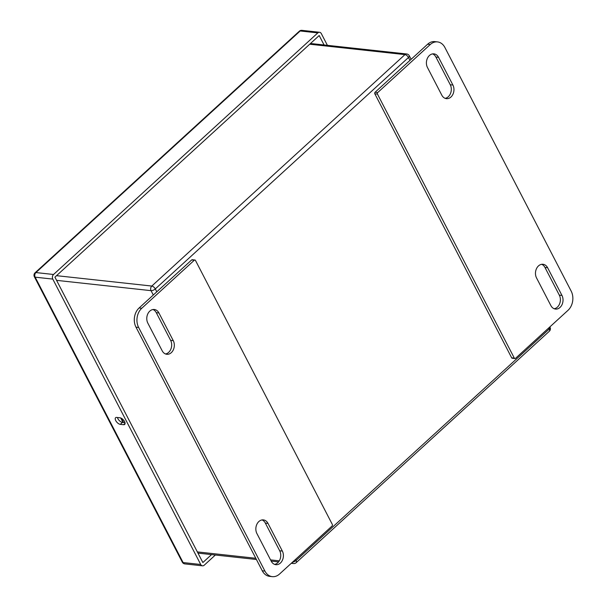 <?xml version="1.0" encoding="UTF-8"?>
<svg xmlns="http://www.w3.org/2000/svg" width="607" height="607" viewBox="0 0 607 607"><rect width="100%" height="100%" fill="white"/><g stroke="black" fill="none" stroke-linecap="round" stroke-linejoin="round"><path stroke-width="0.91" d="M514.903 358.547L512.262 358.259A1.1 0.842 -83.8 0 1 511.671 357.819L374.822 93.804A1.1 0.842 -83.8 0 1 375.073 92.272L377.713 92.56A1.1 0.842 96.2 0 0 377.463 94.093L514.319 358.107A1.1 0.842 96.2 0 0 515.487 358.342L568.038 310.298A13.764 10.524 96.2 0 0 571.172 291.11L444.885 47.475A13.764 10.524 96.2 0 0 437.495 41.906A13.764 10.524 96.2 0 0 430.264 44.516L377.713 92.56M437.495 41.906L434.855 41.617A13.764 10.524 -83.8 0 0 427.624 44.228L375.073 92.272M272.3 576.65L269.66 576.362A13.764 10.524 -83.8 0 1 262.27 570.792L135.983 327.158A13.764 10.524 -83.8 0 1 139.117 307.969L191.675 259.925A1.1 0.842 -83.8 0 1 192.252 259.72L194.893 260.008A1.1 0.842 96.2 0 0 194.316 260.213L141.765 308.257A13.764 10.524 96.2 0 0 138.624 327.446L264.918 571.081A13.764 10.524 96.2 0 0 272.3 576.65A13.764 10.524 96.2 0 0 279.531 574.04L332.082 526.003A1.1 0.842 96.2 0 0 332.34 524.463L195.484 260.456A1.1 0.842 96.2 0 0 194.893 260.008M165.491 353.957A8.604 6.578 96.2 0 0 170.635 340.368L156.28 312.681A8.604 6.578 96.2 0 0 152.972 309.524M274.561 564.373A8.604 6.578 96.2 0 0 279.698 550.784L265.35 523.097A8.604 6.578 96.2 0 0 262.034 519.933M282.346 551.073L267.99 523.386A8.604 6.578 96.2 0 0 263.377 519.903A8.604 6.578 96.2 0 0 256.882 524.258A8.604 6.578 96.2 0 0 256.898 533.53L271.246 561.217A8.604 6.578 96.2 0 0 275.866 564.692A8.604 6.578 96.2 0 0 282.361 560.337A8.604 6.578 96.2 0 0 282.346 551.073L279.698 550.784M162.183 350.8A8.604 6.578 96.2 0 0 166.796 354.283A8.604 6.578 96.2 0 0 173.291 349.92A8.604 6.578 96.2 0 0 173.276 340.656L158.928 312.969A8.604 6.578 96.2 0 0 154.307 309.494A8.604 6.578 96.2 0 0 147.812 313.849A8.604 6.578 96.2 0 0 147.827 323.114L162.183 350.8M445.121 98.334A8.604 6.578 96.2 0 0 450.257 84.745L435.909 57.058A8.604 6.578 96.2 0 0 432.594 53.894M554.191 308.743A8.604 6.578 96.2 0 0 559.328 295.154L544.972 267.467A8.604 6.578 96.2 0 0 541.664 264.311M427.457 67.491L441.805 95.178A8.604 6.578 96.2 0 0 446.426 98.653A8.604 6.578 96.2 0 0 452.921 94.297A8.604 6.578 96.2 0 0 452.905 85.033L438.55 57.346A8.604 6.578 96.2 0 0 433.937 53.864A8.604 6.578 96.2 0 0 427.442 58.219A8.604 6.578 96.2 0 0 427.457 67.491M547.62 267.755A8.604 6.578 96.2 0 0 543.007 264.28A8.604 6.578 96.2 0 0 536.505 268.635A8.604 6.578 96.2 0 0 536.52 277.9L550.875 305.587A8.604 6.578 96.2 0 0 555.488 309.069A8.604 6.578 96.2 0 0 561.991 304.706A8.604 6.578 96.2 0 0 561.968 295.442L547.62 267.755L544.972 267.467M319.548 32.27A3.301 2.527 96.2 0 0 317.818 32.899L300.192 30.972A3.301 2.527 -83.8 0 1 301.929 30.35L319.548 32.27A3.301 2.527 96.2 0 1 321.323 33.605L327.401 45.335M53.545 274.485A3.301 2.527 96.2 0 0 52.786 279.091L35.168 277.171A3.301 2.527 -83.8 0 1 35.919 272.566A3.301 1.609 -132.4 0 0 35.069 272.786L299.342 31.192A3.301 1.609 47.6 0 1 300.192 30.972L35.919 272.566L53.545 274.485L317.818 32.899M35.069 272.786A3.301 3.301 0 0 0 34.371 276.746A3.301 1.396 152.6 0 0 35.168 277.171L183.102 562.56L200.72 564.487L52.786 279.091M200.72 564.487A3.301 2.527 96.2 0 0 202.495 565.823A3.301 2.527 96.2 0 0 204.233 565.193L215.371 555.01M211.547 554.593L202.859 562.545L54.918 277.149L319.191 35.547L324.085 44.979M120.292 424.346L123.593 424.71A4.302 2.094 -132.4 0 0 124.701 424.422A4.302 2.094 -132.4 0 0 124.018 420.674A4.302 2.094 -132.4 0 0 120.011 417.791L116.703 417.426A4.302 2.094 -132.4 0 0 115.596 417.715A4.302 2.094 -132.4 0 0 116.278 421.463A4.302 2.094 -132.4 0 0 120.292 424.346L122.417 422.404A4.302 2.094 47.6 0 1 117.424 417.51M124.996 422.684L122.417 422.404M197.336 551.9L255.782 558.273M270.563 559.889L279.296 560.838M291.299 563.288L293.576 563.539A3.301 2.527 -83.8 0 1 292.05 562.598M56.58 280.358L151.044 290.654A3.301 2.527 -83.8 0 1 151.803 286.049L404.975 54.607A3.301 2.527 -83.8 0 1 406.705 53.985L310.496 43.492M121.415 418.276L123.623 422.54M153.298 295.002L151.044 290.654A3.301 1.396 152.6 0 0 155.293 288.94L156.788 291.823M56.527 275.669L151.803 286.049A3.301 1.609 -132.4 0 1 155.293 288.94L408.465 57.498L409.96 60.374M309.699 44.22L404.975 54.607A3.301 1.609 47.6 0 1 408.465 57.498A3.301 1.396 152.6 0 0 409.285 55.745A3.301 3.301 0 0 0 406.705 53.985M295.503 559.442L296.049 560.481L549.221 329.04L548.682 328M550.041 327.287A3.301 1.396 152.6 0 1 549.221 329.04A3.301 1.609 -132.4 0 1 549.335 331.247A3.301 3.301 0 0 0 550.041 327.287L549.851 326.93M293.576 563.539A3.301 3.301 0 0 0 296.163 562.689A3.301 1.609 47.6 0 0 296.049 560.481A3.301 1.396 152.6 0 1 292.506 562.188M267.99 523.386L265.35 523.097M173.276 340.656L170.635 340.368M158.928 312.969L156.28 312.681M191.675 259.925L194.316 260.213M139.117 307.969L141.765 308.257M262.27 570.792L264.918 571.081M135.983 327.158L138.624 327.446M452.905 85.033L450.257 84.745M438.55 57.346L435.909 57.058M561.968 295.442L559.328 295.154M511.671 357.819L514.319 358.107M374.822 93.804L377.463 94.093M427.624 44.228L430.264 44.516M182.297 562.135A3.301 3.301 0 0 0 184.877 563.903A3.301 2.527 -83.8 0 1 183.102 562.56A3.301 1.396 152.6 0 1 182.297 562.135L34.371 276.746M125.088 423.345L123.593 424.71M197.958 553.114L256.412 559.487M271.185 561.096L278.56 561.9M120.656 417.935L123.001 422.472M409.285 55.745L411.129 59.304M549.335 331.247L296.163 562.689M301.929 30.35A3.301 3.301 0 0 0 299.342 31.192M184.877 563.903L202.495 565.823"/></g></svg>
